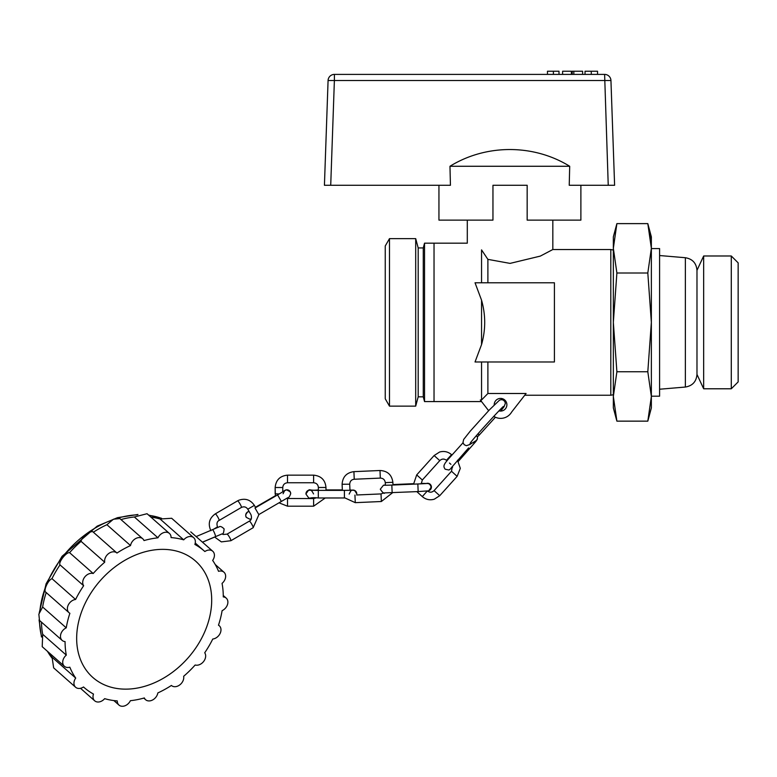 <?xml version="1.0" encoding="UTF-8"?>
<svg xmlns="http://www.w3.org/2000/svg" width="777" height="777" viewBox="0 0 777 777"><rect width="100%" height="100%" fill="white"/><g stroke="black" fill="none" stroke-linecap="round" stroke-linejoin="round"><path stroke-width="1.17" d="M651.359 396.192L659.595 396.192L659.595 248.572L651.359 248.572M696.979 322.377L696.979 270.347L703.661 255.983L703.661 388.782L696.979 374.417L696.979 322.377M469.667 444.59L471.163 442.006M478.273 433.479A3.798 1.991 43.5 0 1 478.477 435.887A3.798 1.991 43.5 0 1 478.418 435.955A3.798 1.991 43.5 0 1 476.087 436.014M325.971 487.49L325.971 490.374L325.971 487.49C325.301 480.06 321.183 475.942 313.617 475.145L313.617 482.75C316.53 483.051 318.114 484.634 318.366 487.49L325.971 487.49M279.293 493.919L275.165 493.851L275.155 487.509L282.76 487.509C283.022 484.644 284.605 483.061 287.509 482.76L313.617 482.75M75.592 599.475A90.928 68.493 131.4 0 1 83.644 585.732L60.023 564.889A90.928 68.493 131.4 0 0 51.972 578.642L75.592 599.475A8.042 6.061 131.4 0 0 68.298 604.953A8.042 6.061 131.4 0 0 69.056 612.723A8.042 6.061 131.4 0 0 69.881 613.296A90.928 68.493 131.4 0 0 66.249 627.845A8.042 6.061 131.4 0 0 60.878 633.867A8.042 6.061 131.4 0 0 62.141 640.394A8.042 6.061 131.4 0 0 65.074 641.588A90.928 68.493 131.4 0 0 66.298 655.128A8.042 6.061 131.4 0 0 64.394 666.277A8.042 6.061 131.4 0 0 69.823 667.181A90.928 68.493 131.4 0 0 75.709 678.078L52.088 657.245L53.652 667.87L75.622 687.256A8.042 6.061 131.4 0 0 83.508 686.975A90.928 68.493 131.4 0 0 84.023 687.431A90.928 68.493 131.4 0 0 93.483 694.065A8.042 6.061 131.4 0 0 94.668 700.796A8.042 6.061 131.4 0 0 104.652 698.659A90.928 68.493 131.4 0 0 117.278 700.922A8.042 6.061 131.4 0 0 118.959 705.069A8.042 6.061 131.4 0 0 130.4 700.689A90.928 68.493 131.4 0 0 144.357 697.94A8.042 6.061 131.4 0 0 145.61 699.718A8.042 6.061 131.4 0 0 152.778 699.883A8.042 6.061 131.4 0 0 157.828 692.938A90.928 68.493 131.4 0 0 171.396 685.46A8.042 6.061 131.4 0 0 171.435 685.499A8.042 6.061 131.4 0 0 179.749 684.916A8.042 6.061 131.4 0 0 183.654 676.291A90.928 68.493 131.4 0 0 195.153 665.005A8.042 6.061 131.4 0 0 203.613 661.499A8.042 6.061 131.4 0 0 204.72 652.767A90.928 68.493 131.4 0 0 212.772 639.024A8.042 6.061 131.4 0 0 220.066 633.546A8.042 6.061 131.4 0 0 219.308 625.786A8.042 6.061 131.4 0 0 218.483 625.203A90.928 68.493 131.4 0 0 222.105 610.664A8.042 6.061 131.4 0 0 227.476 604.632A8.042 6.061 131.4 0 0 226.214 598.115A8.042 6.061 131.4 0 0 223.281 596.921A90.928 68.493 131.4 0 0 222.057 583.372A8.042 6.061 131.4 0 0 223.97 572.222A8.042 6.061 131.4 0 0 218.541 571.318A90.928 68.493 131.4 0 0 212.655 560.421A8.042 6.061 131.4 0 0 212.743 551.243A8.042 6.061 131.4 0 0 204.846 551.524A90.928 68.493 131.4 0 0 204.341 551.078A90.928 68.493 131.4 0 0 194.872 544.444A8.042 6.061 131.4 0 0 193.687 537.703A8.042 6.061 131.4 0 0 183.712 539.85L160.091 519.007A90.928 68.493 131.4 0 0 150.884 517.093M46.222 592.579A90.928 68.493 131.4 0 0 42.628 607.002L66.249 627.845M41.472 622.154A90.928 68.493 131.4 0 0 42.686 634.285L66.298 655.128M49.495 653.136A90.928 68.493 131.4 0 0 52.088 657.245M75.709 678.078A8.042 6.061 131.4 0 0 75.622 687.256M193.687 537.703L171.659 518.269L160.091 519.007M183.712 539.85A90.928 68.493 131.4 0 0 171.076 537.587A8.042 6.061 131.4 0 0 169.405 533.44A8.042 6.061 131.4 0 0 157.964 537.81A90.928 68.493 131.4 0 0 144.007 540.569A8.042 6.061 131.4 0 0 142.754 538.782A8.042 6.061 131.4 0 0 135.587 538.616A8.042 6.061 131.4 0 0 130.536 545.561A90.928 68.493 131.4 0 0 116.958 553.039A8.042 6.061 131.4 0 0 116.929 553.01A8.042 6.061 131.4 0 0 108.615 553.583A8.042 6.061 131.4 0 0 104.71 562.208A90.928 68.493 131.4 0 0 93.201 573.504L69.58 552.661A90.928 68.493 131.4 0 1 81.09 541.365L104.71 562.208M157.964 537.81L134.343 516.977A90.928 68.493 131.4 0 0 120.969 519.56M116.89 552.971L93.327 532.187C91.735 529.467 81.235 537.305 81.09 541.365M130.536 545.561L106.915 524.728A90.928 68.493 131.4 0 0 93.357 532.196L116.929 553.01M96.406 585.295A77.613 58.469 -48.6 0 1 195.532 561.052A77.613 58.469 -48.6 0 1 188.024 657.934A77.613 58.469 -48.6 0 1 92.822 677.447A77.613 58.469 -48.6 0 1 96.406 585.295M83.644 585.732A8.042 6.061 -48.6 0 1 84.751 577.01A8.042 6.061 -48.6 0 1 93.201 573.504M60.023 564.889C58.061 562.509 66.239 552.02 69.58 552.661M142.754 538.782L119.843 518.57L113.423 519.221L106.915 524.728M169.405 533.44L147.047 513.714L134.343 516.977M42.686 634.285L42.211 646.687L64.394 666.277M42.628 607.002L38.85 614.189L39.491 620.405A90.919 68.493 131.4 0 0 41.608 636.654M51.972 578.642C47.611 580.341 42.696 592.2 46.261 592.462M498.97 410.887A6.333 6.333 0 0 0 506.886 404.759A6.333 6.333 0 0 0 500.475 398.416A6.333 6.333 0 0 0 494.211 404.885M493.764 416.326A12.675 12.675 0 0 0 511.645 412.043L526.087 393.502L487.888 393.502A4754.016 4754.016 0 0 1 481.555 399.98L480.303 399.98L488.636 410.674M554.409 282.779L554.409 361.975L475.029 361.975L481.555 344.561C485.742 329.769 485.742 314.986 481.555 300.204L475.029 282.779L554.409 282.779M481.555 282.779L481.555 249.883L487.888 259.363L510.062 263.393L540.297 256.109L552.826 249.524L552.826 220.124M487.888 282.779L487.888 259.363M487.888 393.502L487.888 361.975M481.555 399.98L481.555 361.975M434.032 322.377L434.032 243.182L424.533 243.182L424.533 401.583L434.032 401.583L434.032 322.377M731.283 255.983L731.283 388.782L738.15 381.915L738.15 262.849L731.283 255.983L703.661 255.983M481.555 344.561L481.555 300.204M481.555 249.883C462.791 241.278 462.791 241.278 481.555 249.883M613.344 396.455L613.344 236.849L616.889 223.621L613.344 248.31L616.889 272.999L613.344 322.377L616.889 371.765L613.344 396.455L613.344 407.915L616.889 421.144L613.344 396.455L616.889 421.144L647.814 421.144L651.359 396.455L647.814 371.765L651.359 322.377L647.814 272.999L651.359 248.31L647.814 223.621L650.747 238.403M616.889 371.765L647.814 371.765M616.889 272.999L647.814 272.999M616.889 223.621L647.814 223.621L651.359 236.849L651.359 407.915L647.814 421.144M481.555 401.583L434.032 401.583L434.032 243.182L467.298 243.182L467.298 220.124M389.491 406.138L385.246 398.795L385.246 245.969L389.491 238.626L389.491 406.138L415.695 406.138L415.695 238.626L389.491 238.626M424.533 401.583L423.261 396.824L423.261 247.941L424.533 243.182M423.261 396.824L418.191 396.824L418.191 247.941L415.695 238.626M553.399 71.231L553.399 74.398L547.474 74.398L547.474 71.231L558.993 71.231L558.993 74.398L571.396 74.398L571.396 71.231L562.616 71.231L562.616 74.398M449.97 166.268C486.023 144.017 533.411 143.9 569.696 166.268L449.97 166.268A32812.603 32792.129 171.1 0 0 450.437 185.276L324.427 185.276L328.079 80.517A6.333 6.333 0 0 1 334.411 74.398L604.613 74.398L597.542 74.398L597.542 71.231L591.278 71.231L591.278 74.398L582.604 74.398L582.604 71.231L572.202 71.231L572.202 74.398L571.396 74.398M582.604 74.398L573.824 74.398L573.824 71.231M591.278 71.231L585.042 71.231L585.042 74.398M580.885 220.124L580.885 185.276L580.885 220.124L527.165 220.124L527.165 185.276L492.958 185.276L492.958 220.124L438.947 220.124L438.947 185.276M569.696 166.268A32812.603 32792.129 171.1 0 1 569.23 185.276L608.236 185.276L604.613 74.398A6.333 6.333 0 0 1 610.945 80.517L614.607 185.276L608.236 185.276M328.079 80.517L334.382 80.517L330.72 185.276M547.474 74.398L334.411 74.398L334.382 80.517L610.945 80.517A6.333 6.333 0 0 0 604.613 74.398A6.333 6.333 0 0 1 610.945 80.517L614.607 185.276L608.274 185.276M553.399 74.398L558.993 74.398M696.979 374.417C696.367 381.614 692.501 385.829 685.372 387.043L685.372 257.721C692.501 258.935 696.367 263.15 696.979 270.347M472.795 442.676A3.798 3.351 37.9 0 0 475.835 441.521L477.301 439.306L477.457 436.334M477.243 436.324A3.798 3.768 58.4 0 1 475.709 440.88L469.57 444.658M281.4 501.495L277.583 494.91L255.002 508.003L258.809 514.578L287.811 497.698C288.665 497.931 289.627 496.61 290.695 493.745A3.798 3.798 180 0 0 284.489 490.802M290.695 493.745L290.695 493.618A3.798 3.798 180 0 0 284.081 491.054M248.698 511.567A3.798 3.798 180 0 0 245.707 515.287L245.707 515.413A3.798 3.798 180 0 0 246.222 517.317L249.835 519.201L251.321 518.774M248.164 511.849A3.798 3.798 180 0 0 245.707 515.413L246.222 517.317M254.322 505.4L247.795 509.197L250.971 514.675C251.991 517.929 251.447 520.085 249.33 521.144A3.798 0.583 59.7 0 1 251.748 524.135A3.798 0.583 59.7 0 1 253.156 527.709L230.876 540.714A3.798 0.583 -120.3 0 0 230.876 540.714A3.798 0.583 -120.3 0 0 229.458 537.13A3.798 0.583 -120.3 0 0 227.039 534.139L223.184 534.489L222.037 533.896A3.798 3.759 66.3 0 0 222.067 533.886M253.156 527.709A3.798 0.583 59.7 0 1 253.147 527.719L258.945 514.5M210.897 530.71C207.77 523.863 209.227 518.249 215.287 513.869A3.798 0.583 59.7 0 1 215.297 513.859A3.798 0.583 59.7 0 1 217.715 516.89A3.798 0.583 59.7 0 1 219.114 520.435C217.006 521.474 216.462 523.63 217.482 526.903L213.801 529.108M247.795 509.197C246.192 506.866 244.065 506.283 241.404 507.439A3.798 0.583 -120.3 0 0 240.006 503.884A3.798 0.583 -120.3 0 0 237.577 500.864A3.798 0.583 -120.3 0 0 237.568 500.864L238.801 500.242C245.26 498.008 250.456 499.718 254.37 505.38L255.662 507.614M221.775 534.003A3.798 3.759 66.3 0 0 222.047 533.896C223.125 534.294 223.815 532.624 224.106 528.884C219.609 524.426 218.619 527.758 219.017 526.913L212.451 529.681A3.798 0.583 -112.9 0 1 214.471 532.944A3.798 0.583 -112.9 0 1 215.414 536.684L221.979 533.916M212.189 538.043A3.798 0.583 67.1 0 1 212.121 538.131L202.496 542.2M417.618 492.346L422.299 496.59L427.263 491.045M452.369 466.317L451.495 471.26L457.138 476.35L439.724 495.707L434.071 490.617C431.944 492.569 429.73 492.676 427.399 490.957M439.724 495.707L434.246 499.222C429.798 500.456 425.825 499.582 422.299 496.59M413.568 484.158L416.695 474.902L422.348 479.992L439.772 460.625C441.89 458.683 444.114 458.576 446.445 460.295L451.544 454.652C448.018 451.67 444.036 450.796 439.597 452.029L434.129 455.536M439.772 460.625L434.12 455.545L416.695 474.902M349.164 494.075C350.66 490.86 351.748 489.588 352.428 490.248L344.415 490.365L344.415 497.97L318.317 497.979L318.317 490.384L310.295 490.268C310.829 489.578 311.917 490.792 313.558 493.929M351.709 490.277A3.798 3.798 -1.3 0 1 356.769 493.783L354.603 490.442L349.961 489.937M318.317 497.979C306.721 496.59 311.023 501.029 305.953 494.094L305.953 493.968A3.798 3.798 -1.3 0 1 311.004 490.297M305.953 494.094A3.798 3.798 -1.3 0 1 310.431 490.277M352.292 490.258A3.798 3.798 -1.3 0 1 356.769 493.997L356.769 493.783M275.388 496.192L275.155 487.509C275.893 480.011 280.002 475.893 287.509 475.155L287.509 482.76M315.938 497.979L313.626 498.581L313.626 506.186L287.519 506.196L287.519 498.591L287.519 506.196L279.06 502.845M313.626 506.186L325.252 497.979M353.914 471.649L354.244 479.244C351.447 479.564 349.941 481.216 349.708 484.197L342.103 484.256C342.638 476.864 346.571 472.659 353.914 471.649L379.992 470.503L380.322 478.098L354.244 479.244M385.392 485.285L385.275 482.634L392.871 482.303L392.997 485.033M383.799 492.861L381.021 493.919L381.352 501.515L355.274 502.661L354.943 495.066M381.352 501.515L392.667 492.657M111.839 520.104A90.919 68.493 131.4 0 0 62.607 556.866A90.919 68.493 131.4 0 0 39.841 611.344M47.514 651.379A90.919 68.493 131.4 0 0 51.904 657.925M161.431 518.327A90.919 68.493 131.4 0 0 148.893 515.336M137.296 514.84A90.919 68.493 131.4 0 0 118.259 518.006M385.392 485.188A3.798 3.788 -107.4 0 0 383.44 485.266L380.283 489.219C382.779 492.841 384.256 494.065 384.732 492.89L418.162 491.579L417.841 483.974L391.831 485.081L392.152 492.676M418.162 491.579L428.292 490.85A3.798 3.788 -107.4 0 0 430.944 487.053A3.798 3.788 -107.4 0 0 426.418 483.488M428.292 490.85L428.758 490.705A3.798 3.788 -107.4 0 0 431.41 486.907A3.798 3.788 -107.4 0 0 426.486 483.44L426.311 483.498M524.728 395.24L610.809 395.24L610.809 249.524L552.826 249.524M685.372 257.721L659.595 255.536M685.372 387.043L659.595 389.228M451.126 467.968L468.628 447.902M475.835 441.521L458.333 461.373M452.632 467.23L448.941 470.027L445.172 469.221C442.968 466.074 443.201 464.782 450.631 456.536L463.082 442.705M469.706 444.561L466.346 445.697L464.151 444.687L462.975 442.502L463.655 439.471L470.221 431.177L489.413 409.858L499.553 400.126L501.243 399.631L503.175 400L504.797 401.466L505.361 403.36L504.011 406.798L500.65 411.091M495.415 417.239L478.418 435.955M470.289 443.152L470.182 443.366C469.755 442.239 505.623 403.088 503.341 406.711L503.137 406.827M283.09 493.745L284.576 490.743L277.583 494.91M248.912 511.14L247.329 512.16L245.746 514.753M249.058 511.383L248.048 511.907M275.311 495.765L255.458 507.274M290.695 493.618L290.18 491.715L286.567 489.831L282.76 491.491M249.33 521.144L227.039 534.139M217.783 527.428L217.482 526.903M214.607 537.024L221.367 541.89L230.876 540.714M219.114 520.435L241.404 507.439M215.287 513.869L237.568 500.864M214.637 537.062L212.121 538.131M222.047 533.896L221.163 534.285M202.447 542.161L215.414 536.684M196.125 536.586L212.451 529.681M457.498 460.227L460.305 468.346L457.138 476.34M446.445 460.295L447.028 460.819M449.456 463.024L450.913 464.335M451.495 471.26L434.071 490.617M416.87 491.627L417.608 492.346M422.348 479.992L421.183 483.818M344.415 490.365L318.317 490.384M325.971 489.908L342.346 489.908M318.298 489.918C306.73 491.336 310.955 486.82 305.953 493.89L305.953 493.968M313.626 498.581L286.509 498.484M318.366 487.49L318.366 490.384M287.509 475.155L313.617 475.145M282.76 491.86L282.76 487.509M392.871 482.303C391.812 474.834 387.519 470.901 379.992 470.503M385.275 482.634C384.868 479.768 383.216 478.253 380.322 478.098M381.021 493.919L356.633 494.988M345.037 497.97L355.274 502.661M349.971 490.326L349.708 484.197M342.366 490.365L342.113 484.527M84.023 687.431L83.508 686.975M94.668 700.796L80.507 688.296M118.959 705.069L113.86 700.563M145.61 699.718L143.774 698.096M219.308 625.786L218.522 625.087M226.214 598.115L223.271 595.512M223.97 572.222L215.248 564.529M212.743 551.243L190.773 531.866M204.341 551.078L195.25 543.045M62.141 640.394L39.501 620.405M69.056 612.723L45.785 592.181M51.894 657.954L47.339 651.233M41.472 637.023L39.073 619.891M39.238 612.898L46.105 583.78L62.053 556.303L97.174 526.136L117.512 517.667L137.966 514.481M161.558 518.278L148.592 515.073M385.382 484.984L383.44 485.266M413.539 483.692L393.56 484.537M426.019 483.585L417.841 483.974M428.758 490.705L431.439 486.888L429.166 483.566L421.144 483.372M391.831 485.081L384.46 485.285M610.809 249.524L613.344 250.048M610.809 395.24L613.344 394.716M731.283 388.782L703.661 388.782M423.261 247.941L418.191 247.941M418.191 396.824L415.695 406.138"/></g></svg>
